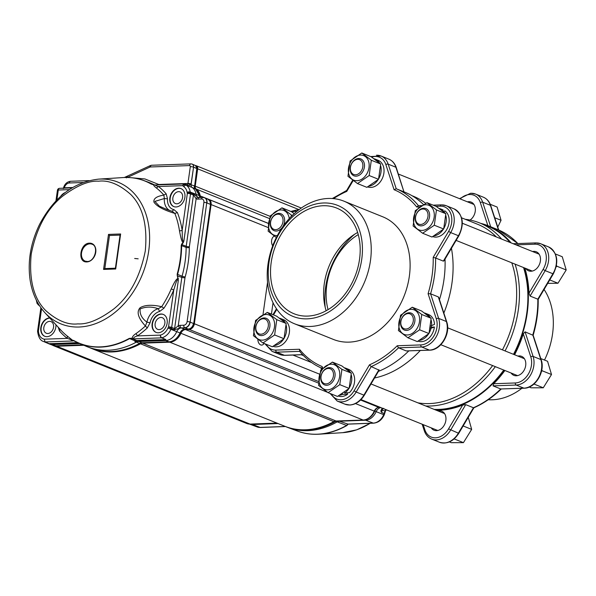 <?xml version="1.0" encoding="UTF-8"?>
<svg xmlns="http://www.w3.org/2000/svg" width="596" height="596" viewBox="0 0 596 596"><rect width="100%" height="100%" fill="white"/><g stroke="black" fill="none" stroke-linecap="round" stroke-linejoin="round"><path stroke-width="0.89" d="M276.358 237.536L268.125 231.159L270.279 215.871L281.953 207.848L291.317 211.617L294.23 213.644A14.304 10.683 -68.1 0 0 294.215 213.629M289.239 218.628A13.246 9.894 -68.1 0 0 280.701 209.948A13.246 9.894 -68.1 0 0 268.625 223.142A13.246 9.894 -68.1 0 0 277.095 235.599A13.246 9.894 -68.1 0 0 277.363 235.584M281.953 207.848L291.481 215.111L290.908 216.862M291.481 215.111L292.316 215.447M501.586 239.056A96.582 72.131 -68.1 0 0 479.527 222.889L487.96 226.286A96.582 72.131 111.9 0 1 510.02 242.445M523.541 267.552A96.582 72.131 111.9 0 1 513.499 354.322M503.754 370.056A96.582 72.131 111.9 0 1 438.745 409.4A96.582 72.131 111.9 0 1 434.164 409.392M374.534 377.991A96.582 72.131 -68.1 0 0 420.277 350.5M443.849 313.071A96.582 72.131 -68.1 0 0 451.44 248.309M425.693 203.273A96.582 72.131 -68.1 0 0 413.162 196.173L412 195.704M417.893 402.836A94.593 70.641 -68.1 0 0 429.351 403.581A94.593 70.641 -68.1 0 0 492.631 365.572M502.443 349.867A94.593 70.641 -68.1 0 0 511.785 262.814M496.297 236.925A94.593 70.641 -68.1 0 0 477.552 224.245L461.58 217.816M425.73 405.995A96.582 72.131 -68.1 0 0 430.312 406.01A96.582 72.131 -68.1 0 0 495.321 366.659M505.065 350.925A96.582 72.131 -68.1 0 0 515.1 264.155M479.527 222.889A96.582 72.131 -68.1 0 0 465.252 219.298M272.745 245.798A9.119 5.751 -92 0 1 273.907 242.877M263.007 314.628L267.537 282.392M271.441 314.085L273.035 302.746M311.73 362.614L292.927 355.045M303.506 355.626L301.323 354.747M358.27 234.586A56.985 42.554 -68.1 0 0 328.053 309.629M275.792 229.646A7.979 5.96 -68.1 0 0 282.988 221.593A7.979 5.96 -68.1 0 0 277.788 214.202A7.979 5.96 -68.1 0 0 270.591 222.256A7.979 5.96 -68.1 0 0 275.792 229.646M282.184 227.597A9.119 6.809 111.9 0 1 276.35 231.032A9.119 6.809 111.9 0 1 274.085 230.667A9.119 6.809 111.9 0 1 270.696 221.109A9.119 6.809 111.9 0 1 278.637 213.383A9.119 6.809 111.9 0 1 280.895 213.748A9.119 6.809 111.9 0 1 282.899 226.555M454.137 438.909L463.427 442.649L471.667 429.396L468.262 417.319M463.144 425.961L471.667 429.396M449.377 441.919L451.254 442.672L463.427 442.649M541.779 369.974L542.137 370.757L551.509 374.526L547.568 361.288L540.773 358.554M533.971 384.04L543.269 387.787L551.509 374.526M542.137 370.757L541.451 371.524M529.211 387.05L531.088 387.802L543.269 387.787M555.39 253.97L562.259 256.734L566.2 269.973L556.835 266.203L556.15 266.971M556.47 265.421L556.835 266.203M549.743 279.919L557.96 283.234L566.2 269.973M547.687 283.383L557.96 283.234M490.247 204.286L497.116 207.05L501.057 220.282L494.71 217.734M497.772 227.083L501.057 220.282M266.963 330.057A7.979 5.96 -68.1 0 0 266.062 319.627A7.979 5.96 -68.1 0 0 257.226 322.905A7.979 5.96 -68.1 0 0 258.128 333.328A7.979 5.96 -68.1 0 0 266.963 330.057M257.234 322.674A9.119 6.809 111.9 0 1 266.203 318.301A9.119 6.809 111.9 0 1 268.364 330.847A9.119 6.809 111.9 0 1 259.394 335.22A9.119 6.809 111.9 0 1 257.234 322.674M333.104 372.023A7.979 5.96 -68.1 0 0 325.006 369.647A7.979 5.96 -68.1 0 0 321.371 380.315A7.979 5.96 -68.1 0 0 329.476 382.692A7.979 5.96 -68.1 0 0 333.104 372.023M321.237 381.187A9.119 6.809 111.9 0 1 323.211 371.114A9.119 6.809 111.9 0 1 331.346 367.993A9.119 6.809 111.9 0 1 334.647 371.71A9.119 6.809 111.9 0 1 332.672 381.783A9.119 6.809 111.9 0 1 324.537 384.904A9.119 6.809 111.9 0 1 321.237 381.187M408.081 313.578A7.979 5.96 -68.1 0 0 400.877 321.631A7.979 5.96 -68.1 0 0 406.077 329.022A7.979 5.96 -68.1 0 0 413.274 320.976A7.979 5.96 -68.1 0 0 408.081 313.578M406.636 330.407A9.119 6.809 111.9 0 1 404.379 330.042A9.119 6.809 111.9 0 1 400.989 320.484A9.119 6.809 111.9 0 1 408.923 312.758A9.119 6.809 111.9 0 1 411.188 313.123A9.119 6.809 111.9 0 1 414.578 322.682A9.119 6.809 111.9 0 1 406.636 330.407M416.902 213.167A7.979 5.96 -68.1 0 0 417.811 223.597A7.979 5.96 -68.1 0 0 426.639 220.319A7.979 5.96 -68.1 0 0 425.738 209.896A7.979 5.96 -68.1 0 0 416.902 213.167M428.04 221.116A9.119 6.809 111.9 0 1 419.07 225.489A9.119 6.809 111.9 0 1 416.909 212.943A9.119 6.809 111.9 0 1 425.879 208.57A9.119 6.809 111.9 0 1 428.04 221.116M350.761 171.201A7.979 5.96 -68.1 0 0 358.859 173.578A7.979 5.96 -68.1 0 0 362.495 162.917A7.979 5.96 -68.1 0 0 354.397 160.533A7.979 5.96 -68.1 0 0 350.761 171.201M364.037 162.604A9.119 6.809 111.9 0 1 362.063 172.676A9.119 6.809 111.9 0 1 353.927 175.798A9.119 6.809 111.9 0 1 350.627 172.08A9.119 6.809 111.9 0 1 352.601 162.008A9.119 6.809 111.9 0 1 360.736 158.886A9.119 6.809 111.9 0 1 364.037 162.604M274.771 345.531A14.304 10.683 -68.1 0 0 283.465 339.273M284.262 337.977A14.304 10.683 -68.1 0 0 286.199 325.401M285.022 322.436A14.304 10.683 -68.1 0 0 280.723 318.562A14.304 10.683 -68.1 0 0 279.517 318.182M273.162 346.35A14.304 10.683 -68.1 0 0 287.108 339.199A14.304 10.683 -68.1 0 0 283.607 319.724L280.723 318.562M350.165 372.127A14.304 10.683 -68.1 0 0 345.866 368.246L348.749 369.408A14.304 10.683 -68.1 0 1 353.86 375.055A14.304 10.683 -68.1 0 1 349.487 392.6L344.704 393.084L344.473 392.444M338.312 396.035A14.304 10.683 -68.1 0 0 347.587 394.247L347.103 392.898M347.587 394.247L342.655 394.314L342.462 393.77M344.704 393.084A14.304 10.683 -68.1 0 0 348.608 388.964M349.405 387.661A14.304 10.683 -68.1 0 0 351.342 375.085M345.866 368.246A14.304 10.683 -68.1 0 0 344.667 367.874M339.914 395.223A14.304 10.683 -68.1 0 0 342.655 394.314M430.007 317.258A14.304 10.683 -68.1 0 0 425.708 313.384L428.591 314.546A14.304 10.683 -68.1 0 1 434.491 324.403L430.856 325.878M418.146 341.173A14.304 10.683 -68.1 0 0 421.64 341.642A14.304 10.683 -68.1 0 0 434.387 326.995L430.64 327.308M434.387 326.995L430.416 328.5M431.504 325.833A14.304 10.683 -68.1 0 0 431.184 320.223M425.708 313.384A14.304 10.683 -68.1 0 0 424.501 313.004M419.755 340.353A14.304 10.683 -68.1 0 0 428.45 334.095M429.247 332.799A14.304 10.683 -68.1 0 0 431.005 328.456M442.023 209.71A14.304 10.683 -68.1 0 0 440.399 208.831L443.111 209.926L442.023 209.71L441.696 210.284M443.111 209.926L442.545 210.939M432.845 236.619A14.304 10.683 -68.1 0 0 446.784 229.467A14.304 10.683 -68.1 0 0 444.907 210.872L443.312 211.55M440.399 208.831A14.304 10.683 -68.1 0 0 439.2 208.451M434.447 235.8A14.304 10.683 -68.1 0 0 443.141 229.542M443.938 228.246A14.304 10.683 -68.1 0 0 445.875 215.663M444.698 212.705A14.304 10.683 -68.1 0 0 443.566 211.103M369.304 186.108A14.304 10.683 -68.1 0 0 377.998 179.858M378.795 178.554A14.304 10.683 -68.1 0 0 380.732 165.979M379.555 163.021A14.304 10.683 -68.1 0 0 375.257 159.139A14.304 10.683 -68.1 0 0 374.05 158.76M367.695 186.928A14.304 10.683 -68.1 0 0 380.39 181.706A14.304 10.683 -68.1 0 0 383.25 165.949A14.304 10.683 -68.1 0 0 378.14 160.302L375.257 159.139M286.155 323.442L276.626 316.171L267.261 312.401L276.782 319.672L274.637 334.959L284.001 338.729L286.155 323.442L276.782 319.672M272.193 333.425A13.246 9.894 -68.1 0 0 270.897 316.036A13.246 9.894 -68.1 0 0 256.213 321.229A13.246 9.894 -68.1 0 0 257.509 338.617A13.246 9.894 -68.1 0 0 272.193 333.425M274.637 334.959L262.963 342.983L253.434 335.719L255.58 320.425L267.261 312.401M262.963 342.983L272.327 346.753L284.001 338.729M351.297 373.126L341.769 365.862L332.404 362.092L341.933 369.356L351.297 373.126L349.144 388.421L339.78 384.651L328.105 392.675L337.47 396.444L349.144 388.421M339.146 370.287A13.246 9.894 -68.1 0 0 325.774 366.093A13.246 9.894 -68.1 0 0 319.553 383.75A13.246 9.894 -68.1 0 0 332.926 387.944A13.246 9.894 -68.1 0 0 339.146 370.287M328.105 392.675L318.577 385.403L320.73 370.116L332.404 362.092M341.933 369.356L339.78 384.651M410.987 309.324A13.246 9.894 -68.1 0 0 398.918 322.518A13.246 9.894 -68.1 0 0 407.381 334.982A13.246 9.894 -68.1 0 0 419.457 321.78A13.246 9.894 -68.1 0 0 410.987 309.324M419.621 329.782L407.947 337.805L398.419 330.542L400.564 315.247L412.238 307.223L421.61 310.993L431.139 318.264L421.767 314.494L419.621 329.782L428.986 333.551L431.139 318.264M412.238 307.223L421.767 314.494M407.947 337.805L417.312 341.575L428.986 333.551M436.466 209.934L434.313 225.228L422.638 233.252L432.003 237.022L443.677 228.998L445.83 213.711L436.302 206.44L426.937 202.67L436.466 209.934L445.83 213.711M415.889 211.498A13.246 9.894 -68.1 0 0 417.185 228.886A13.246 9.894 -68.1 0 0 431.877 223.694A13.246 9.894 -68.1 0 0 430.58 206.305A13.246 9.894 -68.1 0 0 415.889 211.498M422.638 233.252L413.11 225.981L415.263 210.693L426.937 202.67M434.313 225.228L443.677 228.998M357.496 183.561L366.86 187.33L378.535 179.307L380.688 164.019L371.159 156.755L361.794 152.978L371.315 160.249L369.17 175.537L357.496 183.561L347.967 176.297L350.113 161.002L361.794 152.978M348.943 174.635A13.246 9.894 -68.1 0 0 362.308 178.83A13.246 9.894 -68.1 0 0 368.529 161.173A13.246 9.894 -68.1 0 0 355.164 156.979A13.246 9.894 -68.1 0 0 348.943 174.635M371.315 160.249L380.688 164.019M369.17 175.537L378.535 179.307M307.216 318.845A59.831 44.685 -68.1 0 0 361.742 259.26A59.831 44.685 -68.1 0 0 323.501 202.983A59.831 44.685 -68.1 0 0 268.975 262.568A59.831 44.685 -68.1 0 0 307.216 318.845M328.217 198.468A66.096 49.364 111.9 0 1 343.914 201.157A66.096 49.364 111.9 0 1 368.373 270.882A66.096 49.364 111.9 0 1 310.233 326.474A66.096 49.364 111.9 0 1 294.536 323.784A66.096 49.364 111.9 0 1 270.077 254.06A66.096 49.364 111.9 0 1 328.217 198.468M326.146 310.732A56.985 42.554 111.9 0 1 357.652 232.47M307.603 316.089A56.985 42.554 111.9 0 1 294.074 313.772A56.985 42.554 111.9 0 1 272.99 253.665A56.985 42.554 111.9 0 1 323.114 205.739A56.985 42.554 111.9 0 1 336.643 208.056A56.985 42.554 111.9 0 1 357.727 268.163A56.985 42.554 111.9 0 1 307.603 316.089M299.803 351.349L299.475 349.249A95.442 71.282 -68.1 0 0 322.131 366.533L322.093 368.35C313.332 364.633 305.8 358.889 299.497 351.118M346.671 190.459L352.72 180.186M347.088 190.496L346.745 191.405A95.442 71.282 -68.1 0 0 333.514 198.624M364.327 395.215C360.558 401.279 355.738 404.55 349.852 405.027L344.965 404.185A19.377 14.468 -68.1 0 0 349.561 404.975A19.377 14.468 -68.1 0 0 363.888 395.133L364.327 395.215L379.153 370.205L371.226 366.6L369.46 364.841A95.442 71.282 -68.1 0 0 397.227 345.762L398.545 347.818A97.155 72.556 111.9 0 1 371.226 366.6L356.155 392.019L354.069 390.805L369.46 364.841M421.566 205.575L418.206 205.695L416.731 206.998A95.442 71.282 -68.1 0 0 394.075 189.714L396.221 188.746A97.155 72.556 111.9 0 1 418.467 205.687M438.768 297.538L438.313 296.912L430.58 293.798L428.092 293.709A95.442 71.282 -68.1 0 0 433.203 257.353L435.609 258.016A97.155 72.556 111.9 0 1 430.58 293.798L438.626 318.391A1.706 0.849 161.9 0 0 436.309 318.838L428.092 293.709M406.278 350.932L429.403 350.105A19.377 14.468 -68.1 0 0 446.359 321.505L438.626 318.391A19.377 14.468 111.9 0 1 421.663 346.999L398.545 347.818L406.278 350.932L429.694 350.165C441.04 350.262 450.993 333.35 446.724 321.84L438.753 297.471M433.203 257.353L448.602 231.382L450.688 232.596L435.609 258.016L443.342 261.13L444.027 260.802L458.86 235.792L458.421 235.711A19.377 14.468 -68.1 0 0 453.966 208.823C463.047 214.553 464.679 223.545 458.86 235.792M403.954 191.86L396.273 167.603C394.887 163.49 392.406 160.667 388.823 159.132L381.09 156.018A19.377 14.468 111.9 0 1 388.175 164.146L396.221 188.746L403.954 191.86L395.908 167.26A1.706 0.849 -18.1 0 1 396.273 167.603M431.318 325.848A10.259 7.659 111.9 0 1 431.236 327.226M294.536 323.784L333.417 339.437A66.096 49.364 -68.1 0 0 349.107 342.126A66.096 49.364 -68.1 0 0 407.247 286.534A66.096 49.364 -68.1 0 0 382.788 216.81L343.914 201.157M404.237 191.964L404.937 192.247A97.155 72.556 111.9 0 1 423.413 204.48M445.026 259.118A97.155 72.556 111.9 0 1 439.461 299.646M408.789 350.91A97.155 72.556 111.9 0 1 378.467 371.368M488.243 399.722A66.096 49.364 -68.1 0 0 492.318 399.782A66.096 49.364 -68.1 0 0 521.902 388.287M544.506 360.058A66.096 49.364 -68.1 0 0 544.073 289.477M488.884 226.048L498.465 229.907M473.969 407.701L473.447 407.753A97.155 72.556 -68.1 0 0 500.767 388.979L524.182 388.205A1.706 1.08 -92 0 1 523.884 388.152A19.377 14.468 -68.1 0 0 540.848 359.552L532.802 334.952A97.155 72.556 -68.1 0 0 537.83 299.177L552.909 273.75L553.349 273.84C559.167 261.592 557.536 252.6 548.454 246.863A19.377 14.468 -68.1 0 1 552.909 273.75L545.176 270.644L530.097 296.063L537.83 299.177M553.349 273.84L538.195 299.386C538.367 311.306 536.683 323.285 533.144 335.325L525.069 331.838L523.273 333.864A97.155 72.556 -68.1 0 1 514.601 354.762M524.83 268.066A97.155 72.556 -68.1 0 1 528.98 293.217L530.097 296.063M504.879 370.503A97.155 72.556 -68.1 0 1 493.704 383.735L493.034 385.865L500.767 388.979L523.884 388.152L516.151 385.038L493.034 385.865M465.714 404.639L450.643 430.059A19.377 14.468 111.9 0 1 436.317 439.908A19.377 14.468 111.9 0 1 431.713 439.118L439.453 442.232C446.993 444.43 453.452 441.435 458.816 433.262L458.376 433.173L473.447 407.753L465.714 404.639L462.66 405.064A97.155 72.556 -68.1 0 1 439.371 410.234A97.155 72.556 -68.1 0 1 436.354 410.272M431.236 427.868A10.259 7.659 -68.1 0 0 434.067 430.238A10.259 7.659 -68.1 0 0 436.503 430.655A10.259 7.659 -68.1 0 0 445.525 422.028A10.259 7.659 -68.1 0 0 441.725 411.203A10.259 7.659 -68.1 0 0 439.297 410.793A10.259 7.659 -68.1 0 0 438.045 410.949M511.077 372.999A10.259 7.659 -68.1 0 0 513.908 375.368A10.259 7.659 -68.1 0 0 516.337 375.785A10.259 7.659 -68.1 0 0 525.359 367.158A10.259 7.659 -68.1 0 0 521.567 356.341A10.259 7.659 -68.1 0 0 519.131 355.924A10.259 7.659 -68.1 0 0 517.887 356.088M525.769 268.446A10.259 7.659 -68.1 0 0 528.6 270.815A10.259 7.659 -68.1 0 0 531.036 271.232A10.259 7.659 -68.1 0 0 540.058 262.605A10.259 7.659 -68.1 0 0 536.258 251.788A10.259 7.659 -68.1 0 0 533.83 251.37A10.259 7.659 -68.1 0 0 532.578 251.534M470.073 220.058A10.259 7.659 -68.1 0 0 475.34 210.314A10.259 7.659 -68.1 0 0 471.116 202.096A10.259 7.659 -68.1 0 0 468.68 201.679A10.259 7.659 -68.1 0 0 467.435 201.843M435.646 409.988A97.155 72.556 -68.1 0 0 438.671 409.951A97.155 72.556 -68.1 0 0 504.171 370.22M513.901 354.478A97.155 72.556 -68.1 0 0 524.122 267.783M511.077 242.877A97.155 72.556 -68.1 0 0 488.176 225.757A97.155 72.556 -68.1 0 0 480.681 223.358M52.314 345.106A13.678 10.214 -68.1 0 0 53.461 345.68A13.678 10.214 -68.1 0 0 56.709 346.231L83.775 345.27A6.839 5.103 111.9 0 1 83.82 345.27M53.461 345.68L246.796 423.518A13.678 10.214 -68.1 0 0 250.044 424.076L276.961 423.115M89.393 347.55A87.754 65.538 -68.1 0 0 91.33 348.377A87.754 65.538 -68.1 0 0 140.514 343.795A6.839 5.103 111.9 0 1 142.72 343.162L169.786 342.193A13.678 10.214 -68.1 0 0 180.908 333.276A5.699 4.254 111.9 0 1 185.542 329.558L189.163 329.424A5.699 4.254 -68.1 0 0 194.356 323.755L211.103 204.577A5.699 4.254 -68.1 0 0 208.816 199.451A5.699 4.254 -68.1 0 0 207.937 199.235M91.33 348.377L284.665 426.214A87.754 65.538 -68.1 0 0 333.849 421.64A6.839 5.103 111.9 0 1 336.055 421.007L363.12 420.038A13.678 10.214 -68.1 0 0 374.243 411.113A5.699 4.254 111.9 0 1 378.877 407.396L380.278 407.351M264.11 343.445A5.759 3.636 -92 0 1 261.681 345.099A5.759 3.636 -92 0 1 257.837 339.348M321.698 369.147A5.759 3.636 -92 0 1 320.752 367.769M272.707 245.895A5.759 3.636 -92 0 1 271.672 240.121A5.759 3.636 -92 0 1 274.384 236.15M200.755 197.522A5.699 4.254 111.9 0 1 200.211 195.92A13.678 10.214 -68.1 0 0 196.233 189.066A3.42 2.555 111.9 0 1 195.227 186.183L197.671 168.824A3.42 2.555 -68.1 0 0 196.293 165.748A3.42 2.555 -68.1 0 0 195.622 165.606M380.814 410.979L381.909 408.625L382.498 408.64L380.814 410.979L381.507 412.417L381.932 409.757L382.371 410.041L381.507 412.417L384.308 413.542A6.489 4.843 -68.1 0 0 383.712 414.674L376.173 411.65A6.265 4.679 111.9 0 1 380.859 407.582M374.34 410.905L376.173 411.65A13.105 9.789 111.9 0 1 365.519 420.217L339.429 421.216L348.042 424.143M278.064 423.555L252.399 424.538A13.105 9.789 111.9 0 1 249.456 424.076L257.211 426.967A12.889 9.625 -68.1 0 0 260.117 427.421L251.236 424.032M336.472 420.992L335.794 421.32L346.589 425.447A87.485 65.337 111.9 0 1 297.59 431.117L288.039 427.555A87.754 65.538 111.9 0 0 337.142 421.901L339.429 421.216L338.714 420.91M347.192 424.374L348.101 424.218L346.909 425.514L347.259 424.158L347.99 424.091M288.039 427.555A87.754 65.538 111.9 0 1 285.76 426.639M138.175 258.828L134.681 258.485M191.085 183.963L190.988 184.507L188.604 185.721L187.427 185.08L187.941 183.471A2.28 0.477 8 0 1 191.085 183.963L193.558 167.193A3.42 2.555 -68.1 0 0 192.225 164.131A3.42 2.555 -68.1 0 0 192.135 164.094A3.42 2.555 -68.1 0 0 192.091 164.079M181.631 244.159L182.018 244.651L181.616 245.641L181.206 245.522L181.631 244.159L183.844 241.209L182.018 244.651L186.213 246.29L186.131 247.407A2.28 0.715 -179.8 0 0 189.304 247.526A4.559 3.405 111.9 0 1 189.357 246.781A2.28 0.477 8 0 1 186.213 246.29L193.432 195.048L190.504 193.924A2.28 0.477 -172 0 0 187.36 193.424A2.28 1.125 162.3 0 1 190.429 192.843L193.357 193.961L193.432 195.048L193.357 193.961L193.737 194.184L198.133 197.403A2.049 1.363 111.9 0 0 196.121 198.803A7.755 5.789 -68.1 0 0 197.961 199.116L201.575 198.99A3.643 2.719 111.9 0 1 203.899 202.416A2.049 0.432 -172 0 1 206.738 202.864L190.176 322.131L206.738 202.864A5.692 4.254 -68.1 0 0 204.368 197.708L204.607 197.797A5.699 4.254 -68.1 0 0 204.488 197.753M188.82 328.999A1.371 0.864 -92 0 1 188.53 329.089A1.371 0.864 -92 0 1 188.314 329.052L184.984 327.807L181.363 327.934L184.984 327.807A5.699 4.254 -68.1 0 0 190.176 322.131L193.424 323.472A5.602 4.187 111.9 0 1 188.314 329.052L184.693 329.178A5.789 4.328 -68.1 0 0 179.985 332.955L180.297 333.067C177.742 338.431 174.032 341.359 169.152 341.843A1.371 0.864 88 0 0 169.398 341.784M204.763 197.857L208.041 199.28A5.602 4.187 111.9 0 1 210.217 204.294L206.976 202.953A5.699 4.254 -68.1 0 0 204.763 197.857A5.699 4.254 -68.1 0 0 204.607 197.797M192.225 164.131L195.51 165.554A3.323 2.481 111.9 0 1 196.799 168.534L193.558 167.193L191.107 184.551A3.42 2.555 -68.1 0 0 192.106 187.435L186.31 185.267A3.583 2.675 111.9 0 1 185.706 184.633A2.28 1.341 147 0 0 182.838 185.654A5.863 4.373 -68.1 0 0 183.829 186.697A11.235 8.389 111.9 0 1 187.099 192.329A8.135 6.079 -68.1 0 0 187.36 193.424L182.153 230.354A2.28 0.946 -8.8 0 1 179.463 230.734A87.262 65.173 -68.1 0 0 174.829 213.413C163.729 210.097 156.763 206.328 153.939 202.119C153.314 198.624 156.621 196.278 163.855 195.093L164.354 198.528L154.893 201.396L159.378 206.179L167.126 209.583L171.983 211.267L173.98 209.643L177.407 212.601L174.829 213.413L172.378 211.371L167.126 209.583M178.383 278.377L177.876 278.652L177.154 274.257L178.36 280.098C176.654 278.138 174.941 286.803 173.756 289.961L168.549 326.891A8.135 6.079 -68.1 0 0 167.975 328.016A11.235 8.389 111.9 0 1 160.436 335.108A2.28 1.326 75.6 0 0 161.836 337.82L161.509 337.872A2.28 1.438 -92 0 1 160.436 335.108L137.415 335.913C134.182 336.919 133.072 337.895 134.078 338.833L129.272 338.401A87.456 65.314 -68.1 0 1 73.464 340.353L73.77 340.569A87.545 65.381 -68.1 0 0 78.709 343.05L85.995 346.209A87.754 65.538 -68.1 0 0 88.379 347.17A87.754 65.538 -68.1 0 0 136.328 342.149A6.839 5.103 -68.1 0 1 138.54 341.515L165.606 340.562A13.678 10.214 -68.1 0 0 176.729 331.644L170.903 329.297A5.863 4.373 111.9 0 1 171.313 328.485L168.549 326.891A2.28 0.477 8 0 1 171.693 327.39L171.559 327.956A2.28 1.676 -68.2 0 1 171.313 328.485L174.233 329.663L174.822 328.634L174.233 329.663L174.635 329.722L174.822 328.634L178.226 325.796L179.701 328.165L174.635 329.722M64.01 188.09L64.413 188.142M64.167 188.224L64.323 187.807A5.699 4.254 -68.1 0 1 69.345 182.979L83.097 182.503M37.585 331.279A2.28 2.28 0 0 1 37.608 330.951A2.28 0.477 8 0 1 38.457 330.698A2.28 0.73 179.6 0 0 37.585 331.279C38.367 337.194 40.319 340.584 43.448 341.448L49.103 343.899A13.678 10.214 -68.1 0 0 49.475 344.048A13.678 10.214 -68.1 0 0 52.53 344.533L79.596 343.579A6.839 5.103 -68.1 0 1 79.938 343.579M73.569 340.465L78.709 343.05A87.545 65.381 -68.1 0 0 129.63 338.61L135.493 341.076L136.708 340.532L165.554 339.608L137.371 341.009L164.429 340.055L168.936 341.806A1.371 0.864 88 0 0 169.152 341.843L142.086 342.797A1.371 0.864 -92 0 1 141.87 342.76A6.929 5.178 -68.1 0 0 139.628 343.4L134.845 341.515L136.648 340.532L141.87 342.76L168.936 341.806A13.581 10.147 -68.1 0 0 179.985 332.955L176.729 331.644A5.699 4.254 -68.1 0 1 181.363 327.934L184.693 329.178A1.371 0.864 -92 0 0 184.916 329.215L188.53 329.089C191.331 328.657 193.052 326.861 193.7 323.695L210.5 204.517C211.245 203.012 210.425 201.269 208.041 199.28M136.708 340.532L132.431 338.722L132.543 338.319L134.078 338.833L161.509 337.872L165.874 339.564L164.429 340.055L163.773 339.586M177.407 212.601A89.445 66.804 111.9 0 1 182.153 230.354C182.443 233.461 181.75 242.036 183.844 241.209L190.504 193.924A2.28 1.676 -68.9 0 0 190.526 193.357L190.429 192.843A5.863 4.373 111.9 0 1 190.243 192.054L196.091 194.296A5.699 4.254 -68.1 0 0 198.289 197.455A5.699 4.254 -68.1 0 0 198.319 197.47M189.357 246.781L196.121 198.803L193.64 195.123L193.737 194.184M195.585 188.992A1.371 0.894 124.5 0 0 195.481 188.902L199.615 195.942A1.371 0.574 -9.2 0 0 199.332 195.667L196.091 194.296A13.678 10.214 -68.1 0 0 192.106 187.435L195.384 188.85A3.516 2.622 -68.1 0 1 194.356 185.892L187.889 183.739M187.949 185.162L185.028 184.082A2.28 2.28 0 0 0 184.164 183.948L184.164 183.948A2.28 1.438 88 0 0 182.838 185.654L158.469 186.511A89.445 66.804 111.9 0 1 166.165 193.819L167.521 198.855L164.354 198.528A14.855 11.093 -68.1 0 0 169.853 210.552M127.499 176.394L126.426 177.891M82.814 344.831L55.868 345.777L49.423 343.81L77.703 342.603M50.705 343.549A1.14 0.723 88 0 1 50.921 343.706L77.987 342.76L49.312 343.691M78.769 343.08L77.771 342.603M82.024 344.488L78.486 343.072M137.311 341.009L135.694 341.277M156.197 332.441A9.685 7.234 111.9 0 1 153.284 320.827A9.685 7.234 111.9 0 1 163.431 314.479M159.139 329.603A6.265 4.679 111.9 0 1 157.567 329.312A6.265 4.679 111.9 0 1 155.653 321.78A6.265 4.679 111.9 0 1 162.246 317.683A6.265 4.679 111.9 0 1 164.667 324.269A6.265 4.679 111.9 0 1 159.139 329.603M173.928 206.648A9.685 7.234 111.9 0 1 171.015 195.034A9.685 7.234 111.9 0 1 181.162 188.679M176.87 203.802A6.265 4.679 111.9 0 1 175.299 203.512A6.265 4.679 111.9 0 1 173.384 195.987A6.265 4.679 111.9 0 1 179.977 191.89A6.265 4.679 111.9 0 1 182.398 198.475A6.265 4.679 111.9 0 1 176.87 203.802M152.673 184.574L155.049 184.969M129.965 177.601L144.917 178.949L158.581 184.402A2.28 1.505 -59.9 0 1 158.312 184.849M62.401 194.825A9.685 7.234 111.9 0 1 63.891 193.588M44.894 336.345A9.685 7.234 111.9 0 1 41.489 326.198A9.685 7.234 111.9 0 1 49.818 318.063M47.836 333.507A6.265 4.679 111.9 0 1 46.264 333.216A6.265 4.679 111.9 0 1 44.342 325.684A6.265 4.679 111.9 0 1 50.943 321.587A6.265 4.679 111.9 0 1 53.364 328.18A6.265 4.679 111.9 0 1 47.836 333.507M43.448 341.448A13.514 10.095 -68.1 0 0 45.125 341.948L49.423 343.81M73.591 340.666L72.712 340.986C71.758 340.048 69.933 339.176 67.236 338.372A89.445 66.804 111.9 0 1 59.548 331.071L58.162 327.182M76.385 341.97L72.787 340.42L72.712 340.986L45.125 341.948L44.208 339.184A11.235 8.389 111.9 0 1 38.457 330.698L41.564 308.661M87.359 261.502A9.119 6.809 111.9 0 1 85.191 261.137A9.119 6.809 111.9 0 1 82.285 250.134A9.119 6.809 111.9 0 1 92.007 244.218C98.973 246.237 94.824 261.86 87.254 261.488L85.191 261.137M120.63 233.982L115.699 268.997L103.562 269.422L108.502 234.407L120.63 233.982L120.087 234.943L115.415 268.207L104.814 268.58L109.485 235.472L120.064 235.107M163.922 308.229A89.445 66.804 111.9 0 0 173.756 289.961L171.268 288.889A87.262 65.173 -68.1 0 1 161.68 306.709L163.922 308.229L159.624 311.462L158.238 308.743A14.855 11.093 -68.1 0 0 146.929 322.145L150.05 322.808L147.249 327.994L145.409 325.99C138.063 317.921 136.305 311.835 140.142 307.715C144.992 304.869 152.174 304.534 161.68 306.709L158.238 308.743C151.853 306.486 145.826 306.553 140.157 308.952C139.561 313.98 141.818 318.376 146.929 322.145L145.409 325.99A87.262 65.173 -68.1 0 1 135.814 333.715A2.28 0.998 55.2 0 1 137.415 335.913A89.445 66.804 111.9 0 0 147.249 327.994M179.463 230.734C180.901 238.534 182.085 242.363 183.017 242.222L183.397 242.766M115.699 268.997L115.415 268.207M103.562 269.422L104.814 268.58M108.502 234.407L109.485 235.472M132.543 338.319L131.947 338.625M158.32 332.769A9.685 7.234 111.9 0 1 156.025 332.374A9.685 7.234 111.9 0 1 152.926 320.685A9.685 7.234 111.9 0 1 163.259 314.405A9.685 7.234 111.9 0 1 166.843 324.626A9.685 7.234 111.9 0 1 158.32 332.769M171.268 288.889C174.419 281.945 176.625 278.533 177.876 278.652L178.36 280.098L171.693 327.39L174.613 328.56L181.84 277.319A2.28 0.477 -172 0 0 184.984 277.81A4.559 3.405 111.9 0 1 185.14 277.065L182.071 276.194L181.84 277.319L177.161 275.881M155.355 184.976C155.057 185.304 156.1 185.81 158.469 186.511L156.353 187.964A87.262 65.173 -68.1 0 1 163.855 195.093L166.165 193.819M176.051 206.968A9.685 7.234 111.9 0 1 173.756 206.581A9.685 7.234 111.9 0 1 170.657 194.892A9.685 7.234 111.9 0 1 180.99 188.604A9.685 7.234 111.9 0 1 184.574 198.826A9.685 7.234 111.9 0 1 176.051 206.968M184.529 184.008L185.192 184.157L184.529 184.008A2.28 1.438 88 0 0 184.164 183.948L155.057 184.969L151.727 184.224A87.59 65.411 -68.1 0 0 144.202 180.662L144.202 180.662A87.59 65.411 -68.1 0 0 134.1 178.077M153.597 184.827L151.727 184.224M72.027 187.882L59.607 188.314A2.28 1.438 88 0 0 58.281 190.027A2.28 0.477 -172 0 0 57.432 190.273L55.935 200.912M65.15 192.597A9.685 7.234 -68.1 0 0 60.695 196.308M44.804 312.587C37.049 303.975 32.147 293.105 30.098 279.971C27.505 261.353 30.649 242.855 39.537 224.469C54.072 197.105 73.74 181.996 98.534 179.135A76.392 57.052 111.9 0 1 99.927 179.068A76.392 57.052 111.9 0 1 149.581 235.435A76.392 57.052 111.9 0 1 104.374 319.598A76.392 57.052 111.9 0 1 78.739 327.025A76.392 57.052 111.9 0 1 44.804 312.587L60.799 330.057L59.861 329.007L59.548 331.071M49.684 317.914A9.685 7.234 -68.1 0 0 41.139 326.042A9.685 7.234 -68.1 0 0 44.722 336.278A9.685 7.234 -68.1 0 0 47.017 336.673A9.685 7.234 -68.1 0 0 55.942 324.753M60.799 330.057A87.262 65.173 -68.1 0 0 67.348 336.122L72.787 340.42M86.927 261.92C77.167 262.776 79.961 242.982 89.571 243.153A9.685 7.234 111.9 0 1 95.755 252.272A9.685 7.234 111.9 0 1 86.927 261.92M129.272 338.401L132.208 338.193C132.297 336.733 133.497 335.235 135.814 333.715M156.353 187.964C154.275 186.347 153.425 185.341 153.805 184.939M67.348 336.122L67.236 338.372L44.208 339.184M276.827 309.309L273.504 314.919M299.684 351.349L276.686 352.176A1.706 1.08 -92 0 1 275.859 350.09L299.475 349.249M266.189 344.279A17.664 13.194 -68.1 0 0 275.859 350.09M302.559 354.635L284.419 355.283A1.706 1.08 88 0 0 284.709 355.343L279.815 354.501A19.377 14.468 -68.1 0 0 284.419 355.283L276.686 352.176A19.377 14.468 111.9 0 1 272.081 351.387L264.944 343.78M296.979 211.275L295.363 211.334A1.706 1.08 -92 0 1 296.354 210.045L290.833 211.424M295.363 211.334A17.664 13.194 -68.1 0 0 291.869 211.997M322.131 366.533L322.689 368.239M331.331 393.971A17.664 13.194 -68.1 0 0 341.009 399.782A17.664 13.194 -68.1 0 0 354.069 390.805M378.959 369.714L363.888 395.133L356.155 392.019A19.377 14.468 111.9 0 1 341.828 401.86A19.377 14.468 111.9 0 1 337.224 401.071L330.087 393.472M353.19 180.536L346.745 191.405M394.075 189.714L385.858 164.593A1.706 0.849 -18.1 0 1 388.175 164.146L395.908 167.26A19.377 14.468 -68.1 0 0 388.823 159.132M376.486 155.236A19.377 14.468 111.9 0 1 381.09 156.018L370.667 156.554M385.858 164.593A17.664 13.194 -68.1 0 0 371.71 157.128M429.694 350.165A1.706 1.08 88 0 1 429.403 350.105L421.663 346.999A1.706 1.08 -92 0 1 420.843 344.913A17.664 13.194 -68.1 0 0 436.309 318.838M397.227 345.762L420.843 344.913M448.602 231.382A17.664 13.194 -68.1 0 0 440.347 206.156A1.706 1.08 -92 0 1 441.338 204.868L433.128 205.166M440.347 206.156L435.974 206.305M419.614 206.894L416.731 206.998M441.636 204.92A19.377 14.468 111.9 0 1 446.233 205.709A19.377 14.468 111.9 0 1 450.688 232.596L458.421 235.711L443.342 261.13M446.724 321.84A1.706 0.849 -18.1 0 0 446.359 321.505L438.313 296.912M517.827 243.555A97.155 72.556 -68.1 0 0 498.442 229.9L490.396 205.307A1.706 0.849 -18.1 0 1 490.761 205.642L498.733 230.026M439.453 442.232A19.377 14.468 -68.1 0 0 444.05 443.022A19.377 14.468 -68.1 0 0 458.376 433.173L448.557 428.852L462.66 405.064M524.182 388.205C535.528 388.309 545.482 371.39 541.213 359.887A1.706 0.849 161.9 0 0 540.848 359.552L533.115 356.438A19.377 14.468 111.9 0 1 516.151 385.038A1.706 1.08 88 0 1 515.331 382.96A17.664 13.194 -68.1 0 0 530.798 356.877A1.706 0.849 -18.1 0 1 533.115 356.438L525.069 331.838M470.974 193.275A19.377 14.468 111.9 0 1 475.578 194.065A19.377 14.468 111.9 0 1 482.663 202.193L490.709 226.785M459.538 198.662L470.684 193.223L475.578 194.065L483.311 197.179A19.377 14.468 -68.1 0 1 490.396 205.307L482.663 202.193A1.706 0.849 161.9 0 0 480.346 202.64A17.664 13.194 -68.1 0 0 469.693 194.505A17.664 13.194 -68.1 0 0 460.209 198.937M487.871 225.638L480.346 202.64M513.178 243.719L535.826 242.915A1.706 1.08 88 0 1 536.124 242.967A19.377 14.468 111.9 0 1 540.721 243.757A19.377 14.468 111.9 0 1 545.176 270.644L543.09 269.429A17.664 13.194 -68.1 0 0 534.836 244.196L516.032 244.867M528.98 293.217L543.09 269.429M548.454 246.863L540.721 243.757L535.826 242.915A1.706 1.08 88 0 0 534.836 244.196M530.798 356.877L523.273 333.864M493.704 383.735L515.331 382.96M422.162 424.21L424.27 430.655A1.706 0.849 -18.1 0 1 424.836 429.694A17.664 13.194 -68.1 0 0 448.557 428.852M423.175 424.62L424.836 429.694M56.709 346.231L250.044 424.076M84.49 345.553L83.775 345.27M333.849 421.64L140.514 343.795M142.72 343.162L336.055 421.007M169.786 342.193L363.12 420.038M374.243 411.113L355.529 403.581M327.636 392.347L180.908 333.276M185.542 329.558L318.532 383.101M360.565 400.02L378.877 407.396M189.163 329.424L318.555 381.522M194.356 323.755L319.53 374.154M211.103 204.577L268.096 227.523M200.211 195.92L268.423 223.388M269.437 218.538L196.233 189.066M195.227 186.183L270.115 216.341M197.671 168.824L299.05 209.643M366.89 419.1A13.067 9.759 111.9 0 0 374.795 411.091A6.303 4.708 111.9 0 1 377.819 407.589M382.818 408.372A6.325 4.723 -68.1 0 0 381.909 408.625M348.012 424.069L373.238 423.108A2.28 1.438 -92.2 0 0 373.603 423.167C378.326 422.668 381.865 419.904 384.226 414.861L383.712 414.674A12.889 9.625 111.9 0 1 373.238 423.108L364.655 419.845M384.36 412.983L384.793 411.799M287.041 427.101A87.716 65.508 111.9 0 0 335.794 421.32L335.429 421.074M285.283 426.46L260.117 427.421A2.28 1.438 87.8 0 0 260.489 427.481L257.211 426.967M382.572 408.618L382.371 410.041L385.172 411.173L385.418 409.422M346.909 425.514A87.396 65.269 111.9 0 1 319.076 434.186A87.396 65.269 111.9 0 1 307.678 433.694M386.193 409.728A76.519 57.142 111.9 0 1 385.843 410.108M370.079 423.302A76.519 57.142 111.9 0 1 342.745 432.666L319.076 434.186C311.552 434.655 304.392 433.635 297.59 431.117M196.799 168.534L194.631 186.116L196.799 168.534M127.306 177.481L149.991 167.044A1.14 0.849 111.9 0 1 150.296 166.969L189.588 165.591A1.14 0.849 111.9 0 1 190.31 166.656A2.28 0.477 -172 0 1 193.462 167.156A3.42 2.548 -68.1 0 0 192.039 164.056L192.135 164.094M194.631 186.116L195.481 188.902A1.371 0.894 124.5 0 0 195.384 188.85A13.581 10.147 -68.1 0 1 199.332 195.667A5.789 4.328 -68.1 0 0 200.032 197.544M185.132 329.163A1.371 0.864 -92 0 1 184.916 329.215C183.076 329.35 181.534 330.631 180.297 333.067M56.3 345.762A1.371 0.864 -92 0 1 56.084 345.814A1.371 0.864 -92 0 1 55.868 345.777A13.581 10.147 -68.1 0 1 52.828 345.293L49.475 344.048M142.302 342.745A1.371 0.864 -92 0 1 142.086 342.797L140.015 343.4A1.371 0.678 -118.4 0 1 139.628 343.4A87.657 65.463 -68.1 0 1 91.732 348.414L88.379 347.17M183.784 325.222A2.049 1.296 -92 0 0 184.745 327.703A5.692 4.254 -68.1 0 0 189.938 322.041A2.049 0.432 -172 0 0 187.107 321.594A3.643 2.719 111.9 0 1 183.784 325.222L180.171 325.349A7.755 5.789 -68.1 0 0 178.226 325.796L184.984 277.81M189.588 165.591A2.28 1.438 -92 0 1 190.914 163.878L192.039 164.056M149.991 167.044A2.28 1.192 -114.7 0 1 150.445 165.539L151.622 165.256A2.28 1.438 88 0 0 150.296 166.969M197.961 199.116A2.049 1.296 -92 0 1 199.153 197.581L202.767 197.447A2.049 1.296 88 0 0 201.575 198.99M203.102 197.507A2.049 1.296 88 0 0 202.767 197.447L204.368 197.708M203.899 202.416L187.107 321.594M179.701 328.165A5.707 4.261 111.9 0 1 181.132 327.83A2.049 1.296 -92 0 1 180.171 325.349M199.153 197.581L198.207 197.432A5.707 4.261 111.9 0 1 198.133 197.403M185.192 184.157L188.604 185.721M190.31 166.656L187.941 183.471L158.931 184.484A1.14 0.849 111.9 0 1 158.581 184.402M63.31 188.597L63.526 187.8C64.718 183.911 67.102 181.735 70.671 181.273A2.28 1.438 88 0 0 69.345 182.979M38.643 305.152A2.28 1.483 -52.6 0 1 38.442 305.025A2.28 1.483 -52.6 0 1 38.092 303.401M167.975 328.016L170.903 329.297A13.514 10.095 -68.1 0 1 161.836 337.82L165.874 339.564M189.304 247.526A89.989 67.206 111.9 0 1 185.14 277.065M187.099 192.329A2.28 0.954 -9.2 0 1 190.243 192.054A13.514 10.095 -68.1 0 0 186.31 185.267A2.28 1.497 124.5 0 0 183.829 186.697M64.48 187.8L72.638 187.516M150.05 322.808A12.576 9.394 111.9 0 1 159.624 311.462M177.563 274.406L182.071 276.194A87.716 65.508 -68.1 0 0 186.131 247.407L181.616 245.641A87.59 65.411 -68.1 0 1 177.563 274.406M173.98 209.643A12.576 9.394 111.9 0 1 167.521 198.855M154.483 184.931A87.716 65.508 -68.1 0 0 148.665 182.324A87.716 65.508 -68.1 0 0 148.657 182.324L144.202 180.662C137.393 178.137 130.219 177.116 122.687 177.586L122.687 177.586A87.5 65.351 -68.1 0 1 151.347 184.164M56.888 199.928L58.281 190.027L69.263 189.64M98.623 181.199C108.673 179.962 119.394 184.402 130.77 194.505C142.816 206.507 147.652 225.31 145.29 250.931C140.194 276.633 129.816 295.869 114.171 308.646C99.748 319.471 87.649 324.552 77.875 323.874C67.817 325.103 57.104 320.67 45.721 310.568C33.681 298.566 28.839 279.762 31.208 254.142C36.304 228.439 46.674 209.203 62.319 196.427C76.742 185.602 88.849 180.521 98.623 181.199M177.154 274.257A87.5 65.351 -68.1 0 0 181.206 245.522M354.568 234.295A85.474 85.474 0 0 0 325.185 307.268M444.556 413.572L371.003 383.958M437.747 430.491L360.997 399.588M517.589 375.622L440.839 344.719M524.398 358.71L447.648 327.807M532.28 271.068L456.126 240.404M539.089 254.157L462.34 223.254M473.947 204.465L398.374 174.039M272.953 314.695L276.47 308.773M296.354 210.045L298.633 209.963M322.011 368.857L321.713 367.941M346.611 190.489L332.292 198.528M453.966 208.823L446.233 205.709L441.338 204.868M284.709 355.343L302.619 354.702M344.965 404.185L337.224 401.071M279.815 354.501L272.081 351.387M517.917 243.555L498.457 229.907M458.816 433.262L473.932 407.768M501.355 388.897C492.855 397.16 483.691 403.455 473.865 407.798M541.213 359.887L533.144 335.22M424.27 430.655C425.648 434.767 428.137 437.583 431.713 439.118M488.176 225.757L489.063 226.115M483.311 197.179C486.895 198.706 489.376 201.53 490.761 205.642M268.416 223.448L208.816 199.451M301.3 208.026L196.293 165.748M382.498 408.647L383.705 408.379M384.226 414.861L385.91 409.616M285.462 426.527L260.489 427.481M373.603 423.167L348.057 424.143M386.432 409.825L385.783 410.517M370.339 423.294L356.721 429.835L342.745 432.666M195.51 165.554L197.082 168.75M193.7 323.695L210.5 204.517M52.828 345.293L56.084 345.814L82.911 344.868M199.615 195.942L200.152 197.544M151.622 165.256L190.914 163.878M124.348 177.504L150.445 165.539M70.671 181.273L89.132 180.625M39.686 305.979L37.108 303.513L36.267 299.997M140.015 343.4C123.297 352.229 107.206 353.897 91.732 348.414M120.087 234.943L115.393 268.274M37.608 330.951L40.878 307.73M98.534 179.135L122.687 177.586M59.607 188.314A2.28 2.28 0 0 0 57.432 190.273"/></g></svg>
